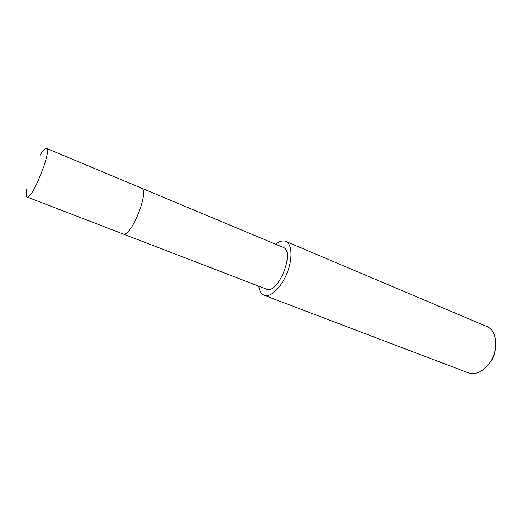 <?xml version="1.0" encoding="UTF-8"?>
<svg xmlns="http://www.w3.org/2000/svg" width="522" height="522" viewBox="0 0 522 522"><rect width="100%" height="100%" fill="white"/><g stroke="black" fill="none" stroke-linecap="round" stroke-linejoin="round"><path stroke-width="0.78" d="M40.096 155.204C42.967 150.421 45.075 148.144 46.419 148.372L46.504 148.398C52.481 149.168 31.835 200.585 26.987 197.003L26.811 196.911C25.806 196.044 25.872 193.062 26.994 187.972M141.181 188.005L283.139 247.376C295.563 251.121 277.945 295.008 266.383 289.123L122.892 233.908C130.728 238.528 150.16 190.138 141.305 188.05C150.16 190.138 130.728 238.528 122.892 233.908L122.618 233.778M275.649 244.244C279.309 241.334 282.565 240.342 285.43 241.262L285.769 241.392C292.124 243.878 292.894 258.631 287.009 273.169C281.208 287.739 270.448 297.866 264.139 295.269L263.519 294.989C260.98 293.586 259.408 290.663 258.801 286.206M264.139 295.269L468.423 372.897C476.723 376.205 488.501 368.512 493.44 356.037C498.497 343.606 495.313 329.904 487.026 326.563L285.769 241.392M489.545 363.234C493.036 358.797 495.058 353.766 495.6 348.148M141.305 188.05L46.504 148.398M122.892 233.908L26.987 197.003"/></g></svg>
